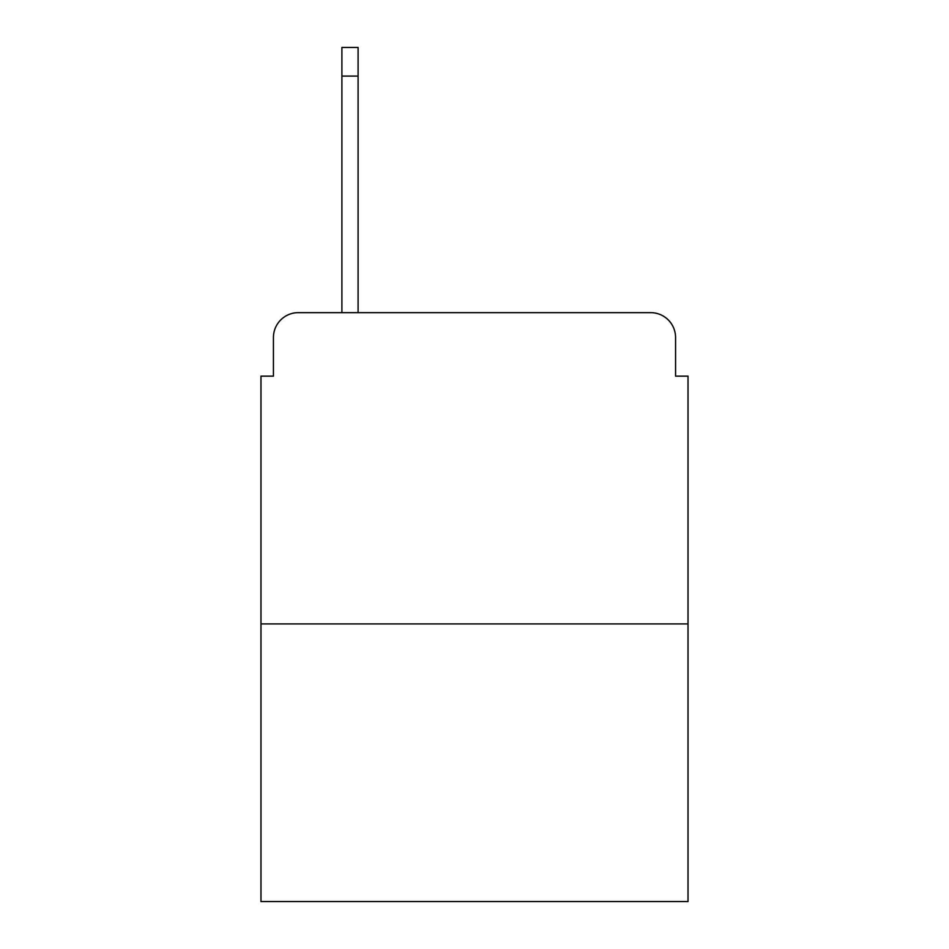 <?xml version="1.0" encoding="UTF-8"?>
<svg xmlns="http://www.w3.org/2000/svg" width="949" height="949" viewBox="0 0 949 949"><rect width="100%" height="100%" fill="white"/><g stroke="black" fill="none" stroke-linecap="round" stroke-linejoin="round"><path stroke-width="1.42" d="M273.431 337.547L273.431 376.136L273.431 337.547A24.899 24.899 0 0 1 298.33 312.648L341.901 312.648L341.901 47.45L358.093 47.45L358.093 312.648L377.382 312.648M688.025 623.908L260.975 623.908L260.975 901.55L688.025 901.55L688.025 376.136L675.569 376.136L675.569 337.547A24.899 24.899 0 0 0 650.67 312.648L298.33 312.648M260.975 623.908L260.975 376.136L273.431 376.136M571.618 312.648L650.67 312.648M675.569 376.136L675.569 337.547M341.901 76.086L358.093 76.086"/></g></svg>
